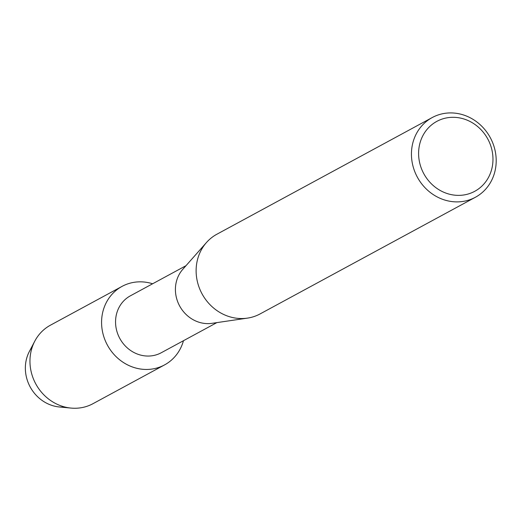 <?xml version="1.0" encoding="UTF-8"?>
<svg xmlns="http://www.w3.org/2000/svg" width="521" height="521" viewBox="0 0 521 521"><rect width="100%" height="100%" fill="white"/><g stroke="black" fill="none" stroke-linecap="round" stroke-linejoin="round"><path stroke-width="0.78" d="M64.949 407.031A37.004 33.858 -118.4 0 1 26.369 376.911A37.004 33.858 -118.4 0 1 32.335 346.843M216.86 322.616L161.249 352.75A32.38 29.625 -118.4 0 1 116.444 329.617A32.38 29.625 -118.4 0 1 130.4 295.811L186.01 265.684M183.464 340.708A44.643 40.846 -118.4 0 1 142.611 369.272A44.643 40.846 -118.4 0 1 102.8 332.997A44.643 40.846 -118.4 0 1 152.614 283.776A44.643 40.846 -118.4 0 0 122.044 286.387A44.643 40.846 -118.4 0 0 102.8 332.997A44.643 40.846 -118.4 0 0 164.584 364.895A44.643 40.846 -118.4 0 0 183.464 340.708M475.413 197.257L260.096 313.922A45.327 41.472 -118.4 0 1 247.403 318.129L212.034 323.326A32.38 29.625 -118.4 0 1 176.3 297.185A32.38 29.625 -118.4 0 1 182.78 269.337L206.446 242.545A45.327 41.472 -118.4 0 1 216.905 234.216L432.222 117.551A45.327 41.472 -118.4 0 1 494.95 149.931A45.327 41.472 -118.4 0 1 475.413 197.257A45.327 41.472 -118.4 0 1 412.684 164.877A45.327 41.472 -118.4 0 1 432.222 117.551M247.403 318.129A45.327 41.472 -118.4 0 1 197.368 281.542A45.327 41.472 -118.4 0 1 206.446 242.545M491.883 149.781A39.778 36.398 -118.4 0 1 464.739 194.821A39.778 36.398 -118.4 0 1 419.692 162.891A39.778 36.398 -118.4 0 1 446.829 117.857A39.778 36.398 -118.4 0 1 491.883 149.781M164.584 364.895L92.959 403.697A44.643 40.846 -118.4 0 1 71.032 408.08L59.394 406.979A37.004 33.858 -118.4 0 1 26.369 376.911A37.004 33.858 -118.4 0 1 29.345 351.519L34.783 341.17A44.643 40.846 -118.4 0 1 50.426 325.195L122.044 286.387M71.032 408.08A44.643 40.846 -118.4 0 1 31.182 371.805A44.643 40.846 -118.4 0 1 34.783 341.17"/></g></svg>

